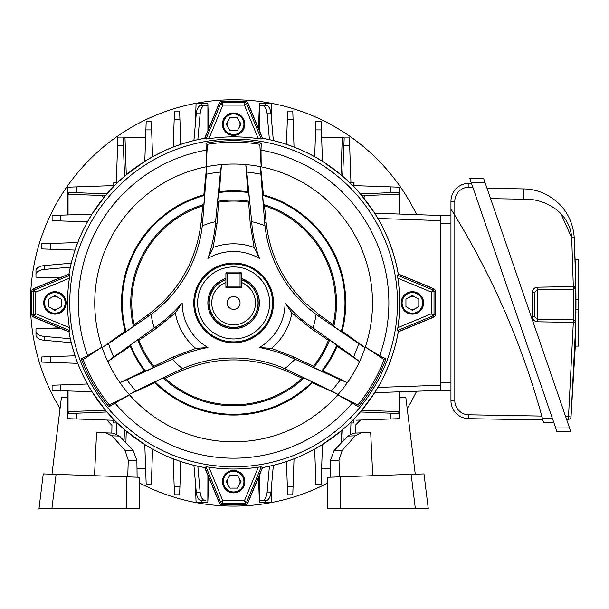 <?xml version="1.0" encoding="UTF-8"?>
<svg xmlns="http://www.w3.org/2000/svg" width="609" height="609" viewBox="0 0 609 609"><rect width="100%" height="100%" fill="white"/><g stroke="black" fill="none" stroke-linecap="round" stroke-linejoin="round"><path stroke-width="0.91" d="M227.195 302.932A6.433 6.433 0 0 0 233.628 309.364A6.433 6.433 0 0 0 240.053 302.932A6.433 6.433 0 0 0 233.628 296.507A6.433 6.433 0 0 0 227.195 302.932M225.909 278.465A25.654 25.654 0 0 0 233.628 328.586A25.654 25.654 0 0 0 241.339 278.465M225.909 273.357L225.909 282.477A21.863 21.863 0 0 0 233.628 324.795A21.863 21.863 0 0 0 241.339 282.477L241.339 279.752A24.436 24.436 0 0 1 233.628 327.368A24.436 24.436 0 0 1 225.909 279.752L225.909 287.501L241.339 287.501L241.339 273.357A1.287 1.287 0 0 0 240.053 272.071L227.195 272.071A1.287 1.287 0 0 0 225.909 273.357L227.195 273.357L227.195 286.215L240.053 286.215L240.053 273.357L227.195 273.357L227.195 272.071M225.909 286.215A1.287 1.287 0 0 0 227.195 287.501L227.195 286.215L225.909 286.215M240.053 287.501A1.287 1.287 0 0 0 241.339 286.215L240.053 286.215L240.053 287.501M233.628 266.925A36.007 36.007 0 0 0 197.621 302.932A36.007 36.007 0 0 0 233.628 338.939A36.007 36.007 0 0 0 269.635 302.932A36.007 36.007 0 0 0 233.628 266.925M225.909 278.397A25.715 25.715 0 0 0 233.628 328.654A25.715 25.715 0 0 0 241.339 278.397M397.7 334.965L398.301 331.707L433.874 316.969A2.436 2.436 0 0 0 435.382 314.716L435.382 291.148A2.436 2.436 0 0 0 433.874 288.894L398.271 274.149A167.148 167.148 0 0 0 262.41 138.289L261.238 139.004L258.33 138.7A166.082 166.082 0 0 0 208.917 138.7L206.009 139.004L204.845 138.289A167.148 167.148 0 0 0 68.977 274.149L69.7 275.314L69.396 278.222A166.082 166.082 0 0 0 69.396 327.642L69.7 330.55L68.977 331.715A167.148 167.148 0 0 0 204.845 467.583L206.009 466.859L208.917 467.164A166.082 166.082 0 0 0 258.33 467.164L261.238 466.859L262.41 467.583A167.148 167.148 0 0 0 398.271 331.715L397.555 330.55L397.86 327.642A166.082 166.082 0 0 0 397.86 278.222L397.555 275.314L398.271 274.149L397.7 270.898M206.245 150.118L205.994 143.054A162.253 162.253 0 0 1 261.253 143.054L261.01 150.118A155.249 155.249 0 0 1 379.658 355.626L385.9 358.945A162.253 162.253 0 0 1 358.275 406.804L352.276 403.059A155.249 155.249 0 0 1 114.979 403.059L108.981 406.804A162.253 162.253 0 0 1 81.347 358.945L87.589 355.626A155.249 155.249 0 0 1 206.245 150.118L206.055 166.82A138.882 138.882 0 0 1 206.626 166.706L206.322 174.273A131.521 131.521 0 0 1 220.443 172.073L221.455 164.59A138.882 138.882 0 0 0 206.626 166.706L203.832 194.842L204.548 195.436A700.289 61.037 95 0 1 203.87 204.457L202.744 205.85L201.115 222.392C196.509 260.926 178.681 291.81 147.622 315.043L134.109 324.726L133.462 326.401A700.289 61.037 145 0 1 125.994 331.494L125.119 331.174L102.145 347.663A138.882 138.882 0 0 0 107.732 361.571L113.708 356.943A131.521 131.521 0 0 1 108.554 343.613L102.145 347.663A138.882 138.882 0 0 1 101.962 347.115L87.589 355.626M379.658 355.626L365.293 347.115A138.882 138.882 0 0 1 365.103 347.663L358.701 343.613A131.521 131.521 0 0 1 353.547 356.943L359.523 361.571A138.882 138.882 0 0 0 365.103 347.663L342.136 331.174A112.125 112.125 0 0 0 263.415 194.842L260.629 166.706A138.882 138.882 0 0 1 261.192 166.82L261.01 150.118M114.979 403.059L129.534 394.868L109.376 404.916A160.738 160.738 0 0 1 83.182 359.546L101.962 347.115A138.882 138.882 0 0 1 206.055 166.82L207.433 144.341A160.738 160.738 0 0 1 259.822 144.341L261.192 166.82A138.882 138.882 0 0 1 365.293 347.115L384.066 359.546A160.738 160.738 0 0 1 357.871 404.916L337.721 394.868L352.276 403.059M262.41 138.289L247.665 102.685A2.436 2.436 0 0 0 245.412 101.178L221.843 101.178A2.436 2.436 0 0 0 219.59 102.685L204.845 138.289M204.845 467.583L219.59 503.186A2.436 2.436 0 0 0 221.843 504.686L245.412 504.686A2.436 2.436 0 0 0 247.665 503.186L262.41 467.583M68.977 274.149L33.373 288.894A2.436 2.436 0 0 0 31.874 291.148L31.874 314.716A2.436 2.436 0 0 0 33.373 316.969L68.977 331.715M337.721 394.868A138.882 138.882 0 0 1 129.534 394.868A138.882 138.882 0 0 1 129.146 394.434L135.86 390.909A131.521 131.521 0 0 1 126.893 379.78L119.897 382.642A138.882 138.882 0 0 0 129.146 394.434L154.914 382.779L155.074 381.866A700.289 61.037 -25 0 1 163.22 377.938L164.993 378.219L180.135 371.361C215.799 356.082 251.456 356.082 287.121 371.361L302.262 378.219L304.036 377.938A700.289 61.037 25 0 1 312.181 381.866L312.341 382.779L338.102 394.434A138.882 138.882 0 0 0 347.351 382.642L340.362 379.78A131.521 131.521 0 0 1 331.395 390.909L338.102 394.434A138.882 138.882 0 0 1 337.721 394.868M260.926 174.273L260.629 166.706A138.882 138.882 0 0 0 245.792 164.59L246.805 172.073A131.521 131.521 0 0 1 260.926 174.273A892.657 77.8 85 0 0 264.664 222.521L264.968 225.81A83.25 83.25 0 0 0 251.654 221.661A898.58 78.317 -95 0 0 246.805 172.073M342.136 331.174L341.261 331.494A700.289 61.037 -145 0 1 333.785 326.401L333.138 324.726L319.634 315.043L305.124 302.932C282.606 280.582 269.612 253.74 266.141 222.392L264.512 205.85L263.385 204.457A700.289 61.037 -95 0 1 262.707 195.436L263.415 194.842M263.385 204.457A102.875 102.875 0 0 1 333.785 326.401M264.512 205.85A101.87 101.87 0 0 1 333.138 324.726M262.707 195.436A111.363 111.363 0 0 1 341.261 331.494M254.09 247.467A59.119 59.119 0 0 0 213.165 247.467L216.994 223.785L218.631 202.173L217.702 201.297A706.326 61.562 -85 0 1 218.578 192.596L219.415 191.713L221.455 164.59A138.882 138.882 0 0 1 245.792 164.59L247.84 191.713L248.678 192.596A706.326 61.562 85 0 1 249.553 201.297L248.624 202.173L250.253 223.785L254.09 247.467L259.381 258.406A140.938 140.938 0 0 1 251.829 223.648L251.654 221.661M126.893 379.78A898.58 78.317 -25 0 0 172.256 359.181L174.06 358.343A140.938 140.938 0 0 1 207.943 347.495A51.438 51.438 0 0 1 182.19 302.894A140.938 140.938 0 0 1 155.858 326.812L154.229 327.954A898.58 78.317 145 0 0 113.708 356.943M172.256 359.181A83.25 83.25 0 0 0 182.51 368.635L179.51 370.021A892.657 77.8 155 0 0 135.86 390.909M331.395 390.909A892.657 77.8 -155 0 0 287.745 370.021L284.746 368.635A128.08 128.08 0 0 0 182.51 368.635M284.746 368.635A83.25 83.25 0 0 0 294.992 359.181A898.58 78.317 25 0 0 340.362 379.78M353.547 356.943A898.58 78.317 -145 0 0 313.026 327.954L311.389 326.812A140.938 140.938 0 0 1 285.065 302.894A51.438 51.438 0 0 1 259.312 347.495A140.938 140.938 0 0 1 293.188 358.343L294.992 359.181M313.026 327.954A83.25 83.25 0 0 0 316.086 314.351L318.781 316.261A892.657 77.8 35 0 0 358.701 343.613M264.968 225.81A128.08 128.08 0 0 0 316.086 314.351M220.443 172.073A898.58 78.317 95 0 0 215.594 221.661L215.426 223.648A140.938 140.938 0 0 1 207.875 258.406A51.438 51.438 0 0 1 259.381 258.406M215.594 221.661A83.25 83.25 0 0 0 202.279 225.81L202.591 222.521A892.657 77.8 -85 0 0 206.322 174.273M108.554 343.613A892.657 77.8 -35 0 0 148.467 316.261L151.161 314.351A128.08 128.08 0 0 0 202.279 225.81M151.161 314.351A83.25 83.25 0 0 0 154.229 327.954M273.487 302.932A39.867 39.867 0 0 1 233.628 342.798A39.867 39.867 0 0 1 193.761 302.932A39.867 39.867 0 0 1 233.628 263.073A39.867 39.867 0 0 1 273.487 302.932M272.558 302.932A38.93 38.93 0 0 1 233.628 341.87A38.93 38.93 0 0 1 194.69 302.932A38.93 38.93 0 0 1 233.628 264.002A38.93 38.93 0 0 1 272.558 302.932M182.19 302.894L175.362 312.95A59.119 59.119 0 0 0 195.824 348.386L207.943 347.495M271.431 348.386A59.119 59.119 0 0 0 291.894 312.95L310.483 328.106L328.388 340.324L329.606 339.959A706.326 61.562 35 0 1 336.708 345.067L337.051 346.232L359.523 361.571A138.882 138.882 0 0 1 347.351 382.642L322.839 370.851L321.659 371.14A706.326 61.562 -155 0 1 313.681 367.539L313.391 366.306L293.858 356.912L271.431 348.386L259.312 347.495M195.824 348.386L173.398 356.912L153.864 366.306L153.575 367.539A706.326 61.562 155 0 1 145.597 371.14L144.417 370.851L119.897 382.642A138.882 138.882 0 0 1 107.732 361.571L130.204 346.232L130.547 345.067A706.326 61.562 -35 0 1 137.649 339.959L138.867 340.324L156.764 328.106L175.362 312.95M133.462 326.401A102.875 102.875 0 0 1 203.87 204.457M125.994 331.494A111.363 111.363 0 0 1 204.548 195.436M203.832 194.842A112.125 112.125 0 0 0 125.119 331.174M291.894 312.95L285.065 302.894M322.839 370.851A112.125 112.125 0 0 0 337.051 346.232M130.204 346.232A112.125 112.125 0 0 0 144.417 370.851M154.914 382.779A112.125 112.125 0 0 0 312.341 382.779M328.388 340.324A101.87 101.87 0 0 1 313.391 366.306M153.864 366.306A101.87 101.87 0 0 1 138.867 340.324M302.262 378.219A101.87 101.87 0 0 1 164.993 378.219M336.708 345.067A111.363 111.363 0 0 1 321.659 371.14M145.597 371.14A111.363 111.363 0 0 1 130.547 345.067M312.181 381.866A111.363 111.363 0 0 1 155.074 381.866M329.606 339.959A102.875 102.875 0 0 1 313.681 367.539M153.575 367.539A102.875 102.875 0 0 1 137.649 339.959M304.036 377.938A102.875 102.875 0 0 1 163.22 377.938M213.165 247.467L207.875 258.406M247.84 191.713A112.125 112.125 0 0 0 219.415 191.713M218.631 202.173A101.87 101.87 0 0 1 248.624 202.173M218.578 192.596A111.363 111.363 0 0 1 248.678 192.596M217.702 201.297A102.875 102.875 0 0 1 249.553 201.297M134.109 324.726A101.87 101.87 0 0 1 202.744 205.85M258.33 138.7L244.415 105.098L247.665 102.685M208.917 138.7L222.833 105.098L220.846 103.203L221.843 102.533L222.833 105.098L244.415 105.098L245.412 101.178M261.253 143.054L259.822 144.341M205.994 143.054L207.433 144.341M358.275 406.804L357.871 404.916M385.9 358.945L384.066 359.546M81.347 358.945L83.182 359.546M108.981 406.804L109.376 404.916M397.86 327.642L431.461 313.726L433.874 316.969M397.86 278.222L431.461 292.145L433.357 290.15L434.027 291.148L431.461 292.145L431.461 313.726L435.382 314.716M208.917 467.164L222.833 500.765L219.59 503.186M258.33 467.164L244.415 500.765L246.409 502.669L245.412 503.331L244.415 500.765L222.833 500.765L221.843 504.686M69.396 278.222L35.794 292.145L33.373 288.894M69.396 327.642L35.794 313.726L33.891 315.713L33.229 314.716L35.794 313.726L35.794 292.145L31.874 291.148M239.192 127.403A6.433 6.433 0 0 0 239.192 120.978M228.055 120.978A6.433 6.433 0 0 0 228.055 127.403M244.841 124.19A11.213 11.213 0 0 0 233.628 112.977A11.213 11.213 0 0 0 222.414 124.19A11.213 11.213 0 0 0 233.628 135.404A11.213 11.213 0 0 0 244.841 124.19M243.912 124.19A10.284 10.284 0 0 0 233.628 113.898A10.284 10.284 0 0 0 223.336 124.19A10.284 10.284 0 0 0 233.628 134.475A10.284 10.284 0 0 0 243.912 124.19M241.05 124.19L237.335 117.758L229.913 117.758L226.205 124.19L229.913 130.615L237.335 130.615L241.05 124.19M416.617 214.65A203.178 203.178 0 0 0 30.45 302.932A203.178 203.178 0 0 0 60.055 408.54M139.72 483.104A203.178 203.178 0 0 0 327.528 483.104M407.2 408.54A203.178 203.178 0 0 0 416.617 391.214M432.344 288.118L433.372 288.689A5.146 5.146 0 0 0 432.344 288.118L422.349 283.977A189.673 189.673 0 0 1 422.364 284.129M271.188 103.614L271.903 124.16L271.188 103.614L259.404 103.614L259.343 105.281L265.927 105.281A10.284 5.146 90 0 1 270.99 113.784L273.35 140.55L269.414 139.636L267.13 113.784A10.284 5.146 -90 0 0 262.068 105.281M271.188 502.25L271.903 481.704L271.188 502.25L259.404 502.25L259.343 500.583L264.489 500.583L259.343 500.583L258.528 477.296M194.035 465.345L194.811 465.535M392.333 250.078L389.501 242.527M397.921 272.071L396.71 266.186M379.826 221.866L375.266 214.14M375.418 214.102L374.741 213.302M364.791 196.631L363.535 197.719L364.791 199.288M33.883 317.175A5.146 5.146 0 0 0 34.911 317.753L68.977 331.859A167.171 167.171 0 0 0 113.601 419.296L113.601 422.958L117.263 422.958A167.171 167.171 0 0 0 204.7 467.583L218.806 501.649A5.146 5.146 0 0 0 219.385 502.676M247.871 502.676A5.146 5.146 0 0 0 248.442 501.649L252.583 491.661A189.673 189.673 0 0 1 252.431 491.676M214.825 491.676A189.673 189.673 0 0 1 214.672 491.661L218.806 501.649M252.583 491.661L262.555 467.583A167.171 167.171 0 0 0 349.985 422.958L353.654 422.958L353.654 419.296A167.171 167.171 0 0 0 398.278 331.859L432.344 317.753A5.146 5.146 0 0 0 433.372 317.175L432.344 317.753M422.349 283.977L398.278 274.004C394.777 254.273 387.971 235.744 377.869 218.441L376.164 215.586M252.431 114.195A189.673 189.673 0 0 1 252.583 114.21L262.555 138.281A167.171 167.171 0 0 1 349.985 182.906L353.654 182.906L353.654 186.575A167.171 167.171 0 0 1 398.278 274.004M219.385 103.187A5.146 5.146 0 0 0 218.806 104.215L214.672 114.21A189.673 189.673 0 0 1 214.825 114.195M214.672 114.21L204.7 138.281A167.171 167.171 0 0 0 117.263 182.906L113.601 182.906L113.601 186.575A167.171 167.171 0 0 0 68.977 274.004L34.911 288.118A5.146 5.146 0 0 0 33.883 288.689M44.883 284.129A189.673 189.673 0 0 1 44.899 283.977L34.911 288.118M399.192 391.823L399.192 411.585L361.776 410.276L374.741 392.561M374.961 213.66L374.664 213.188L440.657 215.487L440.657 385.238L377.869 387.431C387.971 370.12 394.777 351.599 398.278 331.859M180.782 144.333L173.215 147.058L174.471 111.074L179.617 111.074L180.782 144.333M194.035 140.519L194.895 140.314M195.344 140.207L195.885 140.078M196.068 140.04L196.867 139.857M198.039 139.598L198.648 139.461M202.767 105.281L205.187 105.281A10.284 5.146 90 0 0 200.117 113.784L197.841 139.636L193.906 140.55L196.265 113.784A10.284 5.146 -90 0 1 201.328 105.281L207.905 105.281L207.852 103.614L196.068 103.614L195.344 124.16M144.79 161.324L146.183 121.397L151.329 121.397L152.562 156.734L144.79 161.324L125.72 175.255M124.586 176.214L123.33 145.612L117.598 145.612L117.895 137.109L145.635 137.109M75.029 355.778L77.754 363.345L41.762 362.089L41.762 356.943L75.029 355.778M71.215 342.524L70.362 338.848M70.286 338.528L69.555 334.965M35.977 331.372A10.284 5.146 0 0 0 44.472 336.442L70.332 338.718L71.245 342.654L44.472 340.294A10.284 5.146 180 0 1 35.977 335.232L35.977 328.654L59.263 327.84M92.012 391.77L52.092 390.377L52.092 385.231L87.43 383.997L92.012 391.77L105.951 410.839M106.91 411.973L76.3 413.222L76.3 418.962L67.805 418.665L67.805 390.925L67.805 397.563L61.425 397.342L51.986 474.213M273.22 465.345L272.36 465.558M271.911 465.657L271.363 465.786M271.188 465.832L270.556 465.976M269.414 466.228L273.35 465.314L270.99 492.087A10.284 5.146 90 0 1 265.927 500.583L262.068 500.583A10.284 5.146 -90 0 0 267.13 492.087L269.414 466.228M286.474 461.531L294.033 458.805L292.777 494.797L287.638 494.797L286.474 461.531M322.466 444.547L321.072 484.467L315.926 484.467L314.693 449.13L322.466 444.547L341.535 430.609M342.661 429.649L343.24 440.847M31.874 291.696A5.146 5.146 0 0 0 31.737 292.868L31.737 312.996A5.146 5.146 0 0 0 31.874 314.168M244.864 101.178A5.146 5.146 0 0 0 243.691 101.041L223.564 101.041A5.146 5.146 0 0 0 222.392 101.178M435.519 312.996L435.382 314.168A5.146 5.146 0 0 0 435.519 312.996L435.519 292.868A5.146 5.146 0 0 0 435.382 291.696L435.519 292.868M222.392 504.686A5.146 5.146 0 0 0 223.564 504.823L243.691 504.823A5.146 5.146 0 0 0 244.864 504.686M374.664 213.188L361.304 195.025M360.338 193.898L390.948 192.642L390.948 186.902L399.451 187.199L399.451 214.048L399.451 187.199M374.961 392.211L375.235 391.77M364.791 406.576L363.535 408.144M375.403 391.503L375.768 390.917M376.666 389.456L376.933 389.014M377.679 387.758L379.826 383.997M360.338 411.973L398.537 413.488L399.192 411.585M389.501 363.345L392.226 355.778M396.71 339.677L397.921 333.793M292.777 111.074L294.033 147.058L286.474 144.333L287.638 111.074L292.777 111.074L287.638 111.074M272.444 140.329L273.22 140.519M321.628 137.368L342.281 137.368L340.971 174.783L322.466 161.324L314.693 156.734L315.926 121.397L321.072 121.397L322.466 161.324M342.661 176.214L344.184 138.015L342.281 137.368M77.754 242.527L75.029 250.086L41.762 248.921L41.762 243.783L77.754 242.527M69.555 270.898L71.215 263.339M71.245 263.21L70.332 267.145L44.472 269.429A10.284 5.146 180 0 0 35.977 274.492L35.977 270.632A10.284 5.146 0 0 1 44.472 265.57L71.245 263.21M68.056 214.931L68.056 194.279L105.479 195.588L92.012 214.094L87.43 221.866L52.092 220.633L52.092 215.487L92.012 214.094M106.91 193.898L68.71 192.375L68.056 194.279M67.805 214.939L67.805 187.199L113.601 185.6M330.131 477.19L330.375 460.518L334.029 450.698L347.716 436.067L353.738 433.128L370.683 432.535L355.435 433.068L355.298 425.356L360.437 420.027L399.451 418.665L355.915 420.187M350.959 422.958L350.578 433.928M116.677 433.928L116.296 422.958M113.601 420.263L76.3 418.962M353.654 185.6L390.948 186.902M321.621 137.109L349.36 137.109L350.959 182.906M116.296 182.906L117.598 145.612M68.056 390.932L68.056 411.585L68.71 413.488L76.3 413.222M399.192 214.041L399.192 194.279L398.537 192.375L390.948 192.642M145.627 137.368L124.974 137.368L123.071 138.015L123.33 145.612M193.906 465.314L197.841 466.228L200.117 492.087A10.284 5.146 90 0 0 205.187 500.583L201.328 500.583A10.284 5.146 -90 0 1 196.265 492.087L193.906 465.314M173.215 458.805L180.782 461.531L179.617 494.797L174.471 494.797L173.215 458.805M125.873 442.834L126.284 431.081L144.79 444.547L152.562 449.13L151.329 484.467L146.183 484.467L144.79 444.547M124.586 429.649L124.008 440.847M202.767 500.583L205.187 500.583M258.528 128.575L259.343 105.281L259.343 130.532M208.72 128.575L207.905 105.281L207.905 130.532M59.263 278.031L35.977 277.217L35.977 274.492M35.977 333.793L35.977 335.232M195.344 481.704L196.068 502.25L207.852 502.25L207.905 475.332M208.72 477.296L207.905 500.583M145.635 468.755L136.995 468.755M399.451 391.815L399.451 397.563L405.822 397.342L415.262 474.213M67.805 412.75L67.805 418.665L106.811 420.027L111.957 425.356L111.82 433.068L96.565 432.535L94.509 475.698M325.952 468.755L321.621 468.755M102.464 199.288L103.72 197.719L102.464 199.288M102.464 406.576L103.72 408.144L102.464 406.576M128.415 432.839L129.983 434.095L128.415 432.839M337.272 434.095L338.84 432.839L337.272 434.095M440.657 385.238L440.657 390.377L374.664 392.683M123.81 137.109L117.895 137.109M338.84 173.025L337.272 171.768L338.84 173.025M129.983 171.768L128.415 173.025L129.983 171.768M35.977 277.217L61.227 277.217M259.343 475.332L259.343 500.583M61.227 328.654L35.977 328.654M248.442 104.215L252.583 114.21L248.442 104.215A5.146 5.146 0 0 0 247.871 103.187M321.628 468.504L330.261 468.504M136.995 468.504L145.627 468.504M223.564 504.823L243.691 504.823M31.737 292.868L31.737 312.996M243.691 101.041L223.564 101.041M102.464 196.631L103.72 197.719M51.894 508.667L38.984 508.667L43.247 473.909L56.112 474.358L51.894 508.667L126.878 508.667L126.878 476.832L56.112 474.358M126.878 476.832L139.72 477.281L139.72 508.667L126.878 508.667M96.565 432.535L113.51 433.128L119.539 436.067L133.226 450.698L136.88 460.518L128.255 460.214L125.035 450.409L111.98 435.8L106.08 432.87M137.116 477.19L136.88 460.518M127.745 476.862L128.255 460.214M111.82 433.068L113.51 433.128M542.847 419.951L468.633 418.657A18.004 18.004 0 0 1 450.949 400.653L450.949 201.343A18.004 18.004 0 0 1 468.953 183.339L471.465 183.339M553.825 422.524L543.533 422.524L553.825 422.524M472.79 187.199L468.953 187.199A14.144 14.144 0 0 0 454.809 201.343L454.809 215.297L450.949 209.062L454.809 215.297A781.682 781.682 0 0 1 542.497 418.665L552.492 418.665M450.949 223.206L440.657 223.206L440.657 382.658L450.949 382.658M440.657 215.487L450.949 215.487M450.949 390.377L440.657 390.377M468.953 187.199L468.953 183.339A18.004 18.004 0 0 0 450.949 201.343L454.809 201.343L454.809 400.653A14.144 14.144 0 0 0 468.702 414.798L541.789 416.076L542.193 417.53M543.533 422.524L542.497 418.665M575.581 336.168L575.65 333.199M575.604 335.262L575.711 330.421M575.718 330.101L575.726 329.644M575.832 323.463L575.848 322.222M575.947 312.463L575.954 311.679M575.52 270.495L574.226 237.67L575.848 286.588L573.328 289.161L537.359 289.785A2.573 2.573 0 0 0 537.252 289.793M534.831 292.251A2.573 2.573 0 0 0 534.831 292.358L534.831 316.642L532.304 316.642C532.616 319.702 534.299 321.415 537.359 321.78L537.359 319.207L573.32 319.839L573.328 289.161A2.573 2.573 0 0 0 575.848 286.588L575.848 322.443L571.029 416.952L575.299 346.095L575.848 322.427A2.573 2.573 0 0 0 573.32 319.839L573.32 322.412L537.359 321.78M575.969 307.789L575.969 300.991M575.482 339.967L575.383 343.392M575.855 321.552L575.893 318.591M575.947 312.897L575.954 311.572M575.962 308.367A1282.775 1282.775 0 0 0 575.962 299.735L575.924 293.713M575.315 345.47L575.353 344.374M575.353 344.367L575.383 343.423M575.383 343.316L575.429 341.794M575.436 341.504L575.475 340.324M575.475 340.157L575.535 338.041M575.551 337.203L575.589 335.765M575.596 335.49L575.627 334.311M575.809 325.069L575.825 323.866M575.832 323.272L575.848 322.443A2.573 2.573 0 0 0 573.32 319.839L573.358 317.441M557.014 431.804L469.79 178.475L483.637 178.475L570.869 431.804L569.537 427.944L570.869 431.804L557.014 431.804M565.692 416.777L568.517 416.731L568.517 419.296L566.568 419.335M487.01 188.272L523.763 188.919C536.689 189.125 548.306 193.936 558.613 203.368C568.585 212.716 573.434 225.497 574.226 237.67C573.434 225.497 568.585 212.716 558.613 203.368C548.306 193.944 536.689 189.125 523.763 188.919L523.763 199.204L490.572 198.625M560.881 213.584L571.706 237.799C569.765 211.437 543.738 198.275 523.763 199.204M537.359 287.212C534.299 287.585 532.616 289.298 532.304 292.358L534.831 292.358L537.359 289.785L537.359 287.212L573.32 286.588L571.706 237.799L574.226 237.67M568.517 419.296A2.573 2.573 0 0 0 571.029 416.952L568.517 416.731L573.32 322.412L575.848 322.443A2.573 2.573 0 0 0 573.32 319.839M575.954 298.349L575.954 297.557M575.939 294.962L575.962 299.735L578.55 299.735L578.55 346.095L575.299 346.095M575.908 291.696L575.886 289.869M575.574 272.543L575.695 277.932M575.802 283.573L575.817 284.829M575.878 289.214L575.893 290.371M537.359 289.785L537.359 319.207A2.573 2.573 0 0 1 537.252 319.207M534.831 316.749A2.573 2.573 0 0 1 534.831 316.642L537.359 319.207M575.848 286.55A2.573 2.573 0 0 1 573.32 289.161L573.32 286.588L575.848 286.55A2.573 2.573 0 0 1 575.848 286.588L574.302 288.948L573.32 289.161L575.848 286.55M575.962 309.258L578.55 309.258M575.193 259.792L578.55 259.792L578.55 299.735M575.908 291.985A1282.775 1282.775 0 0 1 575.962 299.735L575.931 294.467M575.908 291.559L575.893 290.15M575.802 283.482L575.695 277.955M370.683 432.535L372.746 475.698M399.451 418.665L399.451 397.563M340.37 476.832L424.001 473.909L428.272 508.667L327.528 508.667L327.528 477.281L340.37 476.832L340.37 508.667M353.738 433.128L355.435 433.068M361.175 432.87L355.268 435.8L342.22 450.409L339 460.214L330.375 460.518M339.51 476.862L339 460.214M58.099 297.367A6.433 6.433 0 0 0 51.666 297.367M51.666 308.504A6.433 6.433 0 0 0 58.099 308.504M54.886 291.719A11.213 11.213 0 0 0 43.673 302.932A11.213 11.213 0 0 0 54.886 314.145A11.213 11.213 0 0 0 66.099 302.932A11.213 11.213 0 0 0 54.886 291.719M54.886 292.647A10.284 10.284 0 0 0 44.594 302.932A10.284 10.284 0 0 0 54.886 313.224A10.284 10.284 0 0 0 65.171 302.932A10.284 10.284 0 0 0 54.886 292.647M54.886 295.51L48.454 299.217L48.454 306.647L54.886 310.354L61.311 306.647L61.311 299.217L54.886 295.51M228.055 478.461A6.433 6.433 0 0 0 228.055 484.893M239.192 484.893A6.433 6.433 0 0 0 239.192 478.461M222.414 481.673A11.213 11.213 0 0 0 233.628 492.887A11.213 11.213 0 0 0 244.841 481.673A11.213 11.213 0 0 0 233.628 470.46A11.213 11.213 0 0 0 222.414 481.673M223.336 481.673A10.284 10.284 0 0 0 233.628 491.965A10.284 10.284 0 0 0 243.912 481.673A10.284 10.284 0 0 0 233.628 471.389A10.284 10.284 0 0 0 223.336 481.673M226.205 481.673L229.913 488.106L237.335 488.106L241.05 481.673L237.335 475.248L229.913 475.248L226.205 481.673M409.157 308.504A6.433 6.433 0 0 0 415.582 308.504M415.582 297.367A6.433 6.433 0 0 0 409.157 297.367M412.369 314.145A11.213 11.213 0 0 0 423.582 302.932A11.213 11.213 0 0 0 412.369 291.719A11.213 11.213 0 0 0 401.156 302.932A11.213 11.213 0 0 0 412.369 314.145M412.369 313.224A10.284 10.284 0 0 0 422.661 302.932A10.284 10.284 0 0 0 412.369 292.647A10.284 10.284 0 0 0 402.085 302.932A10.284 10.284 0 0 0 412.369 313.224M412.369 310.354L418.802 306.647L418.802 299.217L412.369 295.51L405.944 299.217L405.944 306.647L412.369 310.354M225.909 279.615A24.558 24.558 0 0 0 233.628 327.497A24.558 24.558 0 0 0 241.339 279.615M240.053 272.071L240.053 273.357L241.339 273.357M69.761 302.932A163.867 163.867 0 0 1 233.628 139.065A163.867 163.867 0 0 1 397.494 302.932A163.867 163.867 0 0 1 233.628 466.799A163.867 163.867 0 0 1 69.761 302.932M206.009 139.004L220.846 103.203L219.59 102.685M221.843 101.178L221.843 102.533L245.412 102.533L246.409 103.203L261.238 139.004M397.555 275.314L433.357 290.15L433.874 288.894M435.382 291.148L434.027 291.148L434.027 314.716L433.357 315.713L397.555 330.55M261.238 466.859L246.409 502.669L247.665 503.186M245.412 504.686L245.412 503.331L221.843 503.331L220.846 502.669L206.009 466.859M69.7 330.55L33.891 315.713L33.373 316.969M31.874 314.716L33.229 314.716L33.229 291.148L33.891 290.15L69.7 275.314M266.141 222.392L264.664 222.521M250.253 223.785L251.829 223.648M293.858 356.912L293.188 358.343M173.398 356.912L174.06 358.343M180.135 371.361L179.51 370.021M287.121 371.361L287.745 370.021M310.483 328.106L311.389 326.812M319.634 315.043L318.781 316.261M156.764 328.106L155.858 326.812M216.994 223.785L215.426 223.648M201.115 222.392L202.591 222.521M147.622 315.043L148.467 316.261M440.657 220.633L377.869 218.441M124.974 137.368L126.284 174.783M399.192 194.279L361.776 195.588M341.383 442.834L340.971 431.081M68.056 411.585L105.479 410.276M201.96 502.25L201.96 500.583M265.296 502.25L265.296 500.583M201.96 103.614L201.96 105.281M265.296 103.614L265.296 105.281M44.472 265.57L44.472 269.429M390.948 418.962L390.948 413.222M315.629 475.964L321.369 475.964M287.341 486.294L293.074 486.294M267.13 492.087L270.99 492.087M196.265 492.087L200.117 492.087M174.174 486.294L179.914 486.294M145.886 475.964L151.626 475.964M60.595 384.934L60.595 390.674M50.265 356.646L50.265 362.385M44.472 336.442L44.472 340.294M50.265 243.486L50.265 249.218M60.595 215.19L60.595 220.93M76.3 186.902L76.3 192.642M151.626 129.9L145.886 129.9M179.914 119.57L174.174 119.57M200.117 113.784L196.265 113.784M270.99 113.784L267.13 113.784M293.074 119.57L287.341 119.57M321.369 129.9L315.629 129.9M349.657 145.612L343.918 145.612M125.035 450.409L133.226 450.698M119.539 436.067L111.98 435.8M454.809 400.653L450.949 400.653M468.702 414.798L468.633 418.657M532.304 316.642L532.304 292.358M555.69 427.944L569.537 427.944M484.97 182.335L471.122 182.335M415.353 508.667L411.144 474.358M334.029 450.698L342.22 450.409M355.268 435.8L347.716 436.067"/></g></svg>

